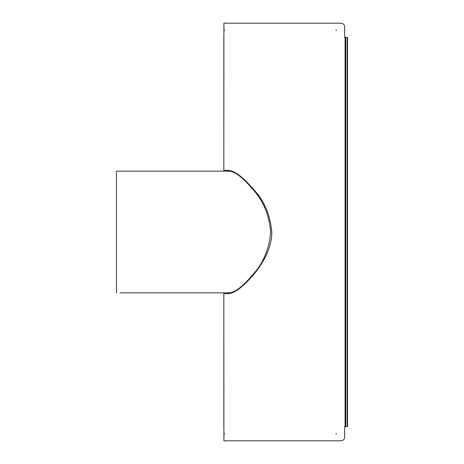 <?xml version="1.0" encoding="UTF-8"?>
<svg xmlns="http://www.w3.org/2000/svg" width="464" height="464" viewBox="0 0 464 464"><rect width="100%" height="100%" fill="white"/><g stroke="black" fill="none" stroke-linecap="round" stroke-linejoin="round"><path stroke-width="0.7" d="M347.548 37.358L347.194 37.358L347.194 40.896L347.548 40.896L347.548 423.104L347.194 423.104L347.194 426.642L347.548 426.642L347.548 37.358L344.619 37.358L344.619 26.738C344.41 24.592 343.232 23.409 341.086 23.2L223.915 23.2L223.828 170.421L229.077 170.421C235.173 171.088 243.432 177.515 253.849 189.695C264.132 200.622 270.123 214.722 271.823 232C271.95 249.197 261.597 265.228 252.816 275.541C242.817 286.955 234.906 292.97 229.077 293.579L223.828 293.579L223.915 440.8L341.086 440.8C343.232 440.591 344.41 439.408 344.619 437.262C344.404 439.408 343.227 440.591 341.075 440.8M344.619 426.642L344.619 437.262L344.619 426.642L347.548 426.642M341.075 23.2C343.227 23.409 344.404 24.592 344.619 26.738L344.619 37.358M223.828 37.358L223.828 170.421M224.321 433.37L224.321 434.078L224.321 433.37M336.064 433.37L336.064 434.078L336.064 433.37M224.321 29.922L224.321 30.63L224.321 29.922M336.064 29.922L336.064 30.63L336.064 29.922M223.828 426.642L223.828 293.579M336.075 29.922L336.081 30.63M336.075 433.37L336.064 434.078M345.779 423.104L345.779 420.274M345.779 43.726L345.779 40.896M345.779 426.642L345.779 37.358L345.779 426.642M347.194 423.104L347.194 40.896M124.236 292.871L126.359 292.871M119.99 292.871L229.57 292.871C235.445 292.227 243.414 285.899 253.46 273.876C263.372 263.024 269.12 249.069 270.709 232C269.12 214.931 263.372 200.976 253.46 190.124C243.414 178.101 235.445 171.773 229.57 171.129L116.452 171.129L116.452 292.871M134.148 292.871L229.57 292.871M347.548 423.104L347.548 40.896M345.065 37.358L345.065 426.642"/></g></svg>
